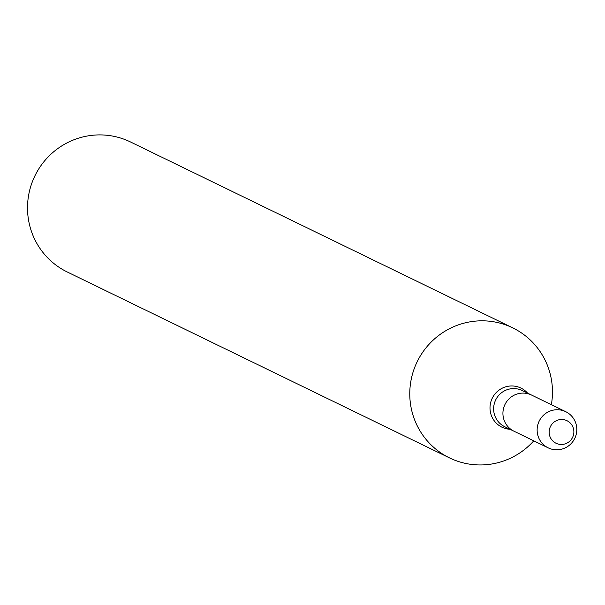 <?xml version="1.0" encoding="UTF-8"?>
<svg xmlns="http://www.w3.org/2000/svg" width="605" height="605" viewBox="0 0 605 605"><rect width="100%" height="100%" fill="white"/><g stroke="black" fill="none" stroke-linecap="round" stroke-linejoin="round"><path stroke-width="0.91" d="M565.758 411.695L531.553 395.057A20.094 19.776 115.9 0 0 503.685 407.891A20.094 19.776 115.9 0 0 513.97 431.206L504.676 426.684A20.094 19.776 115.9 0 1 494.383 403.369A20.094 19.776 115.9 0 1 522.251 390.535L531.553 395.057A20.094 19.776 115.9 0 0 503.685 407.891A20.094 19.776 115.9 0 0 513.97 431.206L548.175 447.844A20.094 19.776 115.9 0 0 574.75 438.421A20.094 19.776 115.9 0 0 565.758 411.695A20.094 19.776 115.9 0 0 537.89 424.529A20.094 19.776 115.9 0 0 548.175 447.844M551.352 404.692A72.29 71.125 115.9 0 0 512.737 327.872A72.29 71.125 115.9 0 0 412.504 374.019A72.29 71.125 115.9 0 0 449.5 457.894A72.29 71.125 115.9 0 0 533.776 440.833M512.737 327.872L130.491 141.963A72.29 71.125 115.9 0 0 30.25 188.11A72.29 71.125 115.9 0 0 67.253 271.985L449.5 457.894M549.612 428.711A12.531 12.327 115.9 0 0 564.518 444.055A12.531 12.327 115.9 0 0 570.394 423.175A12.531 12.327 115.9 0 0 549.612 428.711M527.583 393.129A21.742 21.387 115.9 0 0 490.821 401.962A21.742 21.387 115.9 0 0 510 429.278"/></g></svg>
